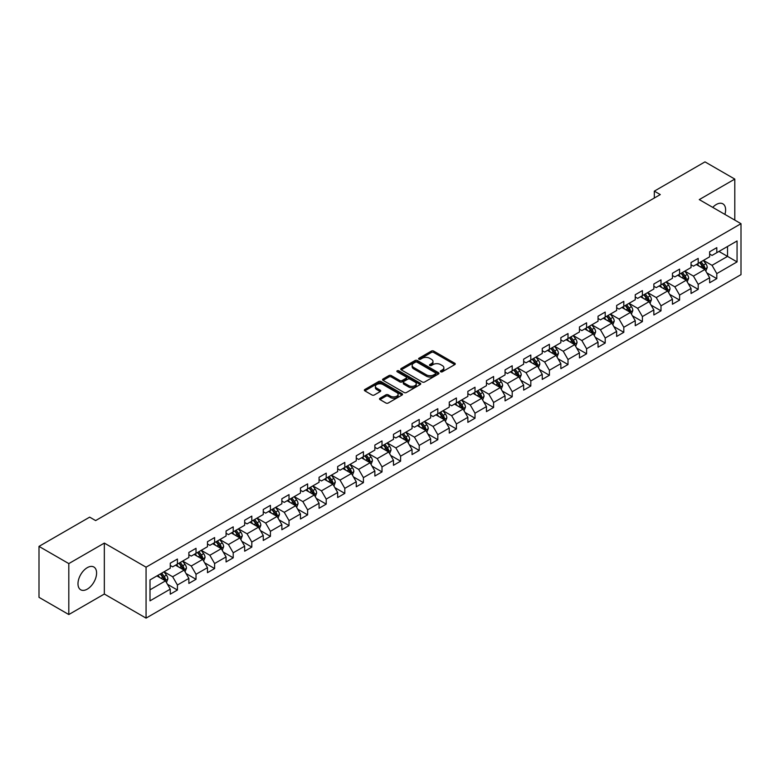 <?xml version="1.0" encoding="UTF-8"?>
<svg xmlns="http://www.w3.org/2000/svg" width="780" height="780" viewBox="0 0 780 780"><rect width="100%" height="100%" fill="white"/><g stroke="black" fill="none" stroke-linecap="round" stroke-linejoin="round"><path stroke-width="1.17" d="M440.7 371.777A1.16 0.673 0 0 0 442.338 371.777L454.779 364.601A1.657 0.956 0 0 0 455.267 363.928A1.657 0.956 0 0 0 454.779 363.246L433.709 351.088A1.657 0.956 0 0 0 431.369 351.088L418.938 358.264A1.16 0.673 0 0 0 418.597 358.741A1.16 0.673 0 0 0 418.938 359.209A1.16 0.673 0 0 0 420.576 359.209L422.185 358.283A5.294 3.062 0 0 1 429.673 358.283L431.428 359.297A5.294 3.062 0 0 1 432.978 361.462A5.294 3.062 0 0 1 431.428 363.616L429.819 364.552A1.16 0.673 0 0 0 429.478 365.02A1.16 0.673 0 0 0 429.819 365.498A1.16 0.673 0 0 0 431.457 365.498L433.066 364.562A5.294 3.062 0 0 1 440.554 364.562L442.309 365.576A5.294 3.062 0 0 1 443.869 367.741A5.294 3.062 0 0 1 442.309 369.905L440.7 370.831A1.16 0.673 0 0 0 440.369 371.309A1.16 0.673 0 0 0 440.7 371.777L440.7 370.831M87.282 589.134A13.153 7.595 120 0 0 95.882 577.551A13.153 7.595 120 0 0 93.863 567.011A13.153 7.595 120 0 0 87.282 567.664A13.153 7.595 120 0 0 78.692 579.248A13.153 7.595 120 0 0 80.71 589.787A13.153 7.595 120 0 0 87.282 589.134M724.903 214.403A13.153 7.595 120 0 0 722.894 203.843A13.153 7.595 120 0 0 716.323 204.487A13.153 7.595 120 0 0 712.745 207.382M379.997 398.248A1.657 0.956 0 0 0 379.509 398.921A1.657 0.956 0 0 0 379.997 399.594L385.905 403.006A1.657 0.956 0 0 0 388.245 403.006L402.061 395.041A1.657 0.956 0 0 0 402.538 394.358A1.657 0.956 0 0 0 402.061 393.685L380.991 381.527A1.657 0.956 0 0 0 378.651 381.527L364.845 389.493A1.657 0.956 0 0 0 364.357 390.175A1.657 0.956 0 0 0 364.845 390.848L371.982 394.973A1.657 0.956 0 0 0 374.322 394.973L380.231 391.56A1.657 0.956 0 0 0 380.718 390.887A1.657 0.956 0 0 0 380.231 390.205L376.691 388.167A4.426 2.554 0 0 1 375.394 386.353A4.426 2.554 0 0 1 378.125 383.994A4.426 2.554 0 0 1 382.951 384.55L396.815 392.555A4.426 2.554 0 0 1 398.112 394.358A4.426 2.554 0 0 1 395.382 396.727A4.426 2.554 0 0 1 390.556 396.172L388.245 394.836A1.657 0.956 0 0 0 385.905 394.836L379.997 398.248L379.997 399.594L385.905 396.211L385.905 394.836M104.335 543.085L68.806 563.599L39 546.39L39 597.334L68.806 614.542L104.335 594.029L146.065 618.121L146.065 567.177L104.335 543.085L104.335 594.029M734.799 220.116L734.799 179.088L699.27 199.602L741 223.694L146.065 567.177M734.799 179.088L704.993 161.879L654.322 191.139L654.322 198.022M39 546.39L89.671 517.14L95.628 520.582L660.28 194.581L654.322 191.139M422.302 381.995A1.657 0.956 0 0 0 424.642 381.995L438.448 374.029A1.657 0.956 0 0 0 438.935 373.347A1.657 0.956 0 0 0 438.448 372.674L417.388 360.516A1.657 0.956 0 0 0 415.048 360.516L401.232 368.482A1.657 0.956 0 0 0 400.754 369.164A1.657 0.956 0 0 0 401.232 369.837L422.302 381.995M397.663 372.031A1.16 0.673 0 0 1 398.834 372.197L398.834 370.812L420.254 383.185A1.657 0.956 0 0 1 420.742 383.857A1.657 0.956 0 0 1 420.254 384.53L406.448 392.506A1.657 0.956 0 0 1 404.108 392.506L383.038 380.338L383.038 378.992A1.657 0.956 0 0 0 382.551 379.665A1.657 0.956 0 0 0 383.038 380.338M383.038 378.992L388.947 375.58A1.657 0.956 0 0 1 391.287 375.58L399.828 380.513A1.657 0.956 0 0 0 402.178 380.513L406.097 378.251A1.657 0.956 0 0 0 406.575 377.569A1.657 0.956 0 0 0 406.097 376.896L397.195 371.758A1.16 0.673 0 0 1 396.864 371.29A1.16 0.673 0 0 1 397.576 370.675A1.16 0.673 0 0 1 398.834 370.812M146.065 618.121L741 274.638L741 223.694M167.466 584.288L177.421 590.031L177.421 585.01L188.867 578.399L188.867 583.42L196.024 579.296L196.024 574.265L207.47 567.664L207.47 572.686L214.617 568.552L214.617 563.53L226.064 556.92L226.064 561.951L233.22 557.817L233.22 552.796L244.666 546.185L244.666 551.207L251.813 547.082L251.813 542.051L263.26 535.45L263.26 540.472L270.416 536.338L270.416 531.317L281.863 524.706L281.863 529.737L289.019 525.603L289.019 520.582L300.466 513.971L300.466 518.992L307.613 514.868L307.613 509.837L319.059 503.236L319.059 508.258L326.215 504.124L326.215 499.102L337.662 492.492L337.662 497.523L344.809 493.389L344.809 488.368L356.255 481.757L356.255 486.779L363.412 482.654L363.412 477.623L374.858 471.023L374.858 476.044L382.015 471.91L382.015 466.889L393.461 460.278L393.461 465.309L400.608 461.175L400.608 456.154L412.055 449.543L412.055 454.565L419.211 450.44L419.211 445.409L430.657 438.808L430.657 443.83L437.814 439.696L437.814 434.674L449.251 428.064L449.251 433.095L456.407 428.961L456.407 423.94L467.854 417.329L467.854 422.351L475.01 418.226L475.01 413.195L486.457 406.585L486.457 411.616L493.603 407.482L493.603 402.46L505.05 395.85L505.05 400.871L512.207 396.747L512.207 391.726L523.653 385.115L523.653 390.136L530.809 386.012L530.809 380.981L542.246 374.371L542.246 379.402L549.403 375.268L549.403 370.247L560.849 363.636L560.849 368.657L568.006 364.533L568.006 359.502L579.452 352.901L579.452 357.923L586.599 353.798L586.599 348.767L598.045 342.157L598.045 347.188L605.202 343.054L605.202 338.032L616.649 331.422L616.649 336.443L623.805 332.319L623.805 327.288L635.251 320.687L635.251 325.709L642.398 321.575L642.398 316.553L653.845 309.943L653.845 314.974L661.001 310.84L661.001 305.819L672.448 299.208L672.448 304.229L679.594 300.105L679.594 295.074L691.041 288.473L691.041 293.494L698.197 289.36L698.197 284.339L709.644 277.729L709.644 282.76L716.8 278.626L716.8 273.604L737.061 261.904L737.061 240.971L727.525 246.48L727.525 256.396L737.061 261.904M177.421 590.031L170.264 594.165L170.264 589.134L150.004 600.844L150.004 579.91L170.264 568.21L170.264 563.189L177.421 559.055L177.421 564.086L188.867 557.476L188.867 552.445L196.024 548.321L196.024 553.342L207.47 546.731L207.47 541.71L214.617 537.576L214.617 542.607L226.064 535.996L226.064 530.975L233.22 526.841L233.22 531.862L244.666 525.262L244.666 520.231L251.813 516.106L251.813 521.128L263.26 514.517L263.26 509.496L270.416 505.362L270.416 510.393L281.863 503.783L281.863 498.761L289.019 494.627L289.019 499.649L300.466 493.048L300.466 488.017L307.613 483.892L307.613 488.914L319.059 482.303L319.059 477.282L326.215 473.148L326.215 478.179L337.662 471.569L337.662 466.547L344.809 462.413L344.809 467.435L356.255 460.834L356.255 455.803L363.412 451.678L363.412 456.7L374.858 450.089L374.858 445.068L382.015 440.934L382.015 445.965L393.461 439.354L393.461 434.333L400.608 430.199L400.608 435.22L412.055 428.62L412.055 423.589L419.211 419.465L419.211 424.486L430.657 417.875L430.657 412.854L437.814 408.72L437.814 413.751L449.251 407.14L449.251 402.119L456.407 397.985L456.407 403.006L467.854 396.406L467.854 391.375L475.01 387.25L475.01 392.272L486.457 385.661L486.457 380.64L493.603 376.506L493.603 381.537L505.05 374.927L505.05 369.895L512.207 365.771L512.207 370.793L523.653 364.192L523.653 359.161L530.809 355.036L530.809 360.058L542.246 353.447L542.246 348.426L549.403 344.292L549.403 349.323L560.849 342.712L560.849 337.681L568.006 333.557L568.006 338.578L579.452 331.968L579.452 326.947L586.599 322.813L586.599 327.844L598.045 321.233L598.045 316.212L605.202 312.078L605.202 317.109L616.649 310.498L616.649 305.468L623.805 301.343L623.805 306.365L635.251 299.754L635.251 294.733L642.398 290.599L642.398 295.63L653.845 289.019L653.845 283.998L661.001 279.864L661.001 284.885L672.448 278.285L672.448 273.253L679.594 269.129L679.594 274.151L691.041 267.54L691.041 262.519L698.197 258.385L698.197 263.416L709.644 256.805L709.644 251.784L716.8 247.65L716.8 252.671L737.061 240.971M175.51 565.178L184.099 570.141L172.653 576.751L164.063 571.789M170.264 565.461L172.653 566.836L177.421 564.086M172.653 576.751L177.421 585.01M184.099 570.141L188.867 578.399M194.113 554.443L202.693 559.396L191.246 566.007L182.666 561.054M188.867 554.716L191.246 556.101L196.024 553.342M191.246 566.007L196.024 574.265M202.693 559.396L207.47 567.664M212.716 543.709L221.296 548.662L209.849 555.272L201.269 550.319M207.47 543.982L209.849 545.356L214.617 542.607M209.849 555.272L214.617 563.53M221.296 548.662L226.064 556.92M231.309 532.964L239.899 537.927L228.452 544.538L219.862 539.575M226.064 533.247L228.452 534.622L233.22 531.862M228.452 544.538L233.22 552.796M239.899 537.927L244.666 546.185M249.912 522.23L258.492 527.183L247.046 533.793L238.466 528.84M244.666 522.502L247.046 523.887L251.813 521.128M247.046 533.793L251.813 542.051M258.492 527.183L263.26 535.45M268.505 511.495L277.095 516.448L265.648 523.058L257.059 518.105M263.26 511.768L265.648 513.142L270.416 510.393M265.648 523.058L270.416 531.317M277.095 516.448L281.863 524.706M287.108 500.75L295.688 505.713L284.252 512.314L275.662 507.361M281.863 501.033L284.252 502.408L289.019 499.649M284.252 512.314L289.019 520.582M295.688 505.713L300.466 513.971M305.711 490.015L314.291 494.969L302.845 501.579L294.265 496.626M300.466 490.288L302.845 491.663L307.613 488.914M302.845 501.579L307.613 509.837M314.291 494.969L319.059 503.236M324.305 479.281L332.894 484.234L321.448 490.844L312.858 485.881M319.059 479.554L321.448 480.928L326.215 478.179M321.448 490.844L326.215 499.102M332.894 484.234L337.662 492.492M342.907 468.536L351.488 473.499L340.041 480.1L331.461 475.147M337.662 468.819L340.041 470.194L344.809 467.435M340.041 480.1L344.809 488.368M351.488 473.499L356.255 481.757M361.501 457.802L370.09 462.755L358.644 469.365L350.064 464.412M356.255 458.075L358.644 459.449L363.412 456.7M358.644 469.365L363.412 477.623M370.09 462.755L374.858 471.023M380.104 447.067L388.684 452.02L377.247 458.63L368.657 453.668M374.858 447.34L377.247 448.715L382.015 445.965M377.247 458.63L382.015 466.889M388.684 452.02L393.461 460.278M398.707 436.322L407.287 441.285L395.84 447.886L387.26 442.933M393.461 436.605L395.84 437.98L400.608 435.22M395.84 447.886L400.608 456.154M407.287 441.285L412.055 449.543M417.3 425.587L425.89 430.54L414.443 437.151L405.853 432.198M412.055 425.86L414.443 427.235L419.211 424.486M414.443 437.151L419.211 445.409M425.89 430.54L430.657 438.808M435.903 414.853L444.483 419.806L433.036 426.416L424.456 421.453M430.657 415.126L433.036 416.5L437.814 413.751M433.036 426.416L437.814 434.674M444.483 419.806L449.251 428.064M454.496 404.108L463.086 409.071L451.639 415.672L443.06 410.719M449.251 404.391L451.639 405.766L456.407 403.006M451.639 415.672L456.407 423.94M463.086 409.071L467.854 417.329M473.099 393.373L481.689 398.327L470.243 404.937L461.653 399.984M467.854 393.647L470.243 395.021L475.01 392.272M470.243 404.937L475.01 413.195M481.689 398.327L486.457 406.585M491.702 382.639L500.282 387.592L488.836 394.202L480.256 389.24M486.457 382.912L488.836 384.286L493.603 381.537M488.836 394.202L493.603 402.46M500.282 387.592L505.05 395.85M510.296 371.894L518.885 376.857L507.439 383.458L498.849 378.505M505.05 372.167L507.439 373.552L512.207 370.793M507.439 383.458L512.207 391.726M518.885 376.857L523.653 385.115M528.899 361.159L537.478 366.113L526.032 372.723L517.452 367.77M523.653 361.433L526.032 362.807L530.809 360.058M526.032 372.723L530.809 380.981M537.478 366.113L542.246 374.371M547.501 350.425L556.082 355.378L544.635 361.988L536.055 357.026M542.246 350.698L544.635 352.072L549.403 349.323M544.635 361.988L549.403 370.247M556.082 355.378L560.849 363.636M566.095 339.68L574.684 344.643L563.238 351.244L554.648 346.291M560.849 339.953L563.238 341.338L568.006 338.578M563.238 351.244L568.006 359.502M574.684 344.643L579.452 352.901M584.698 328.945L593.278 333.898L581.831 340.509L573.251 335.556M579.452 329.219L581.831 330.593L586.599 327.844M581.831 340.509L586.599 348.767M593.278 333.898L598.045 342.157M603.291 318.201L611.881 323.164L600.434 329.774L591.844 324.811M598.045 318.484L600.434 319.858L605.202 317.109M600.434 329.774L605.202 338.032M611.881 323.164L616.649 331.422M621.894 307.466L630.474 312.419L619.027 319.03L610.447 314.077M616.649 307.739L619.027 309.124L623.805 306.365M619.027 319.03L623.805 327.288M630.474 312.419L635.251 320.687M640.497 296.731L649.077 301.685L637.63 308.295L629.05 303.342M635.251 297.005L637.63 298.379L642.398 295.63M637.63 308.295L642.398 316.553M649.077 301.685L653.845 309.943M659.09 285.987L667.68 290.95L656.233 297.56L647.644 292.598M653.845 286.27L656.233 287.644L661.001 284.885M656.233 297.56L661.001 305.819M667.68 290.95L672.448 299.208M677.693 275.252L686.273 280.205L674.827 286.816L666.247 281.863M672.448 275.525L674.827 276.91L679.594 274.151M674.827 286.816L679.594 295.074M686.273 280.205L691.041 288.473M696.286 264.517L704.876 269.471L693.43 276.081L684.84 271.128M691.041 264.79L693.43 266.165L698.197 263.416M693.43 276.081L698.197 284.339M704.876 269.471L709.644 277.729M718.945 251.433L727.525 256.396L712.033 265.337L703.443 260.383M709.644 254.056L712.033 255.431L716.8 252.671M712.033 265.337L716.8 273.604M68.806 563.599L68.806 614.542M150.004 589.826L165.496 580.876L156.916 575.923M165.496 580.876L170.264 589.134M706.846 272.883L716.8 278.626M688.243 283.618L698.197 289.36M669.64 294.352L679.594 300.105M651.047 305.097L661.001 310.84M632.443 315.832L642.398 321.575M613.85 326.566L623.805 332.319M595.247 337.311L605.202 343.054M576.644 348.046L586.599 353.798M558.051 358.781L568.006 364.533M539.448 369.525L549.403 375.268M520.855 380.26L530.809 386.012M502.252 390.994L512.207 396.747M483.649 401.739L493.603 407.482M465.055 412.474L475.01 418.226M446.452 423.209L456.407 428.961M427.849 433.953L437.814 439.696M409.256 444.688L419.211 450.44M390.653 455.423L400.608 461.175M372.06 466.167L382.015 471.91M353.457 476.902L363.412 482.654M334.854 487.646L344.809 493.389M316.261 498.381L326.215 504.124M297.658 509.116L307.613 514.868M279.065 519.86L289.019 525.603M260.462 530.595L270.416 536.338M241.858 541.33L251.813 547.082M223.265 552.074L233.22 557.817M204.662 562.809L214.617 568.552M186.069 573.544L196.024 579.296M441.168 371.943L442.309 371.28A5.294 3.062 0 0 0 443.869 369.115L443.869 367.741M432.978 361.462L432.978 362.837A5.294 3.062 0 0 1 431.428 365.001L430.287 365.654M454.76 364.611L433.709 352.462A1.657 0.956 0 0 0 431.369 352.462L419.396 359.375M438.428 374.039L417.388 361.891A1.657 0.956 0 0 0 415.048 361.891L401.261 369.847M435.523 373.825A1.16 0.673 0 0 0 435.864 373.347A1.16 0.673 0 0 0 435.523 372.879L417.037 362.203A1.16 0.673 0 0 0 415.399 362.203L413.702 363.178A5.294 3.062 0 0 0 412.152 365.342A5.294 3.062 0 0 0 413.702 367.507L426.338 374.8A5.294 3.062 0 0 0 433.826 374.8L435.523 373.825L435.523 375.2A1.16 0.673 0 0 0 435.864 374.722L435.864 373.347M412.152 365.342L412.152 366.717A5.294 3.062 0 0 0 413.702 368.881L413.702 367.507M435.523 375.2L433.826 376.174A5.294 3.062 0 0 1 426.338 376.174L413.702 368.881M383.058 380.357L388.947 376.954L388.947 375.58M406.575 377.569L406.575 378.953A1.657 0.956 0 0 1 406.097 379.626L402.178 381.888A1.657 0.956 0 0 1 399.828 381.888L391.287 376.954A1.657 0.956 0 0 0 388.947 376.954M398.834 372.197L420.235 384.54M408.7 385.632A4.426 2.554 0 0 0 413.527 386.188A4.426 2.554 0 0 0 416.257 383.819A4.426 2.554 0 0 0 414.96 382.015L410.075 379.197A1.657 0.956 0 0 0 407.735 379.197L403.816 381.459A1.657 0.956 0 0 0 403.328 382.132A1.657 0.956 0 0 0 403.816 382.805L408.7 385.632L408.7 387.007A4.426 2.554 0 0 0 413.527 387.562A4.426 2.554 0 0 0 416.257 385.203L416.257 383.819M403.328 382.132L403.328 383.506A1.657 0.956 0 0 0 403.816 384.189L403.816 382.805M408.7 387.007L403.816 384.189M398.112 394.358L398.112 395.743A4.426 2.554 0 0 1 395.382 398.102A4.426 2.554 0 0 1 390.556 397.546L388.245 396.211A1.657 0.956 0 0 0 385.905 396.211M375.394 386.353L375.394 387.728A4.426 2.554 0 0 0 376.691 389.542L376.691 388.167M380.211 391.57L376.691 389.542M402.031 395.05L380.991 382.902A1.657 0.956 0 0 0 378.651 382.902L364.865 390.858M705.812 271.099L707.236 267.53A4.465 2.584 -120 0 0 705.812 263.728L703.346 260.442M699.056 266.116L697.388 263.884M699.65 262.577L702.117 265.863A4.465 2.584 60 0 1 703.394 268.544L704.827 267.725A4.465 2.584 -120 0 0 703.541 265.034L701.083 261.748M699.962 262.392L702.692 266.038A2.272 1.316 60 0 1 703.111 266.731L704.827 267.725M687.219 281.843L688.633 278.265A4.465 2.584 -120 0 0 687.209 274.462L684.752 271.177M680.462 276.851L678.785 274.619M681.057 273.312L683.514 276.598A4.465 2.584 60 0 1 684.791 279.289L686.225 278.46A4.465 2.584 -120 0 0 684.947 275.769L682.481 272.483M681.369 273.136L684.099 276.773A2.272 1.316 60 0 1 684.508 277.465L686.225 278.46M668.616 292.578L670.039 289.01A4.465 2.584 -120 0 0 668.606 285.197L666.149 281.921M661.859 287.586L660.192 285.363M662.454 284.047L664.911 287.332A4.465 2.584 60 0 1 666.198 290.023L667.621 289.195A4.465 2.584 -120 0 0 666.344 286.514L663.887 283.228M662.766 283.871L665.496 287.518A2.272 1.316 60 0 1 665.905 288.21L667.621 289.195M650.023 303.313L651.437 299.744A4.465 2.584 -120 0 0 650.013 295.942L647.546 292.656M643.256 298.331L641.589 296.098M643.851 294.791L646.318 298.077A4.465 2.584 60 0 1 647.595 300.758L649.028 299.939A4.465 2.584 -120 0 0 647.741 297.248L645.284 293.962M644.163 294.606L646.893 298.252A2.272 1.316 60 0 1 647.312 298.945L649.028 299.939M631.42 314.057L632.833 310.479A4.465 2.584 -120 0 0 631.41 306.677L628.953 303.391M624.663 309.065L622.986 306.832M625.258 305.526L627.715 308.812A4.465 2.584 60 0 1 628.992 311.503L630.425 310.674A4.465 2.584 -120 0 0 629.148 307.983L626.691 304.697M625.57 305.351L628.3 308.987A2.272 1.316 60 0 1 628.709 309.68L630.425 310.674M612.817 324.792L614.24 321.223A4.465 2.584 -120 0 0 612.817 317.411L610.35 314.135M606.06 319.8L604.393 317.577M606.655 316.261L609.121 319.546A4.465 2.584 60 0 1 610.399 322.238L611.822 321.409A4.465 2.584 -120 0 0 610.545 318.727L608.088 315.442M606.967 316.085L609.697 319.732A2.272 1.316 60 0 1 610.116 320.424L611.822 321.409M594.224 335.527L595.637 331.958A4.465 2.584 -120 0 0 594.214 328.156L591.757 324.87M587.467 330.544L585.79 328.312M588.062 327.005L590.518 330.291A4.465 2.584 60 0 1 591.796 332.972L593.229 332.153A4.465 2.584 -120 0 0 591.952 329.462L589.485 326.177M588.364 326.82L591.094 330.466A2.272 1.316 60 0 1 591.513 331.159L593.229 332.153M575.62 346.271L577.044 342.693A4.465 2.584 -120 0 0 575.611 338.89L573.154 335.605M568.864 341.279L567.197 339.046M569.458 337.74L571.916 341.026A4.465 2.584 60 0 1 573.202 343.717L574.626 342.888A4.465 2.584 -120 0 0 573.349 340.197L570.892 336.911M569.77 337.565L572.5 341.201A2.272 1.316 60 0 1 572.91 341.894L574.626 342.888M557.027 357.006L558.441 353.438A4.465 2.584 -120 0 0 557.017 349.635L554.551 346.349M550.261 352.014L548.593 349.791M550.856 348.475L553.322 351.76A4.465 2.584 60 0 1 554.6 354.452L556.033 353.623A4.465 2.584 -120 0 0 554.746 350.941L552.289 347.656M551.167 348.299L553.898 351.946A2.272 1.316 60 0 1 554.317 352.638L556.033 353.623M538.424 367.75L539.838 364.172A4.465 2.584 -120 0 0 538.414 360.37L535.957 357.084M531.667 362.758L529.99 360.526M532.262 359.219L534.719 362.505A4.465 2.584 60 0 1 535.996 365.186L537.43 364.367A4.465 2.584 -120 0 0 536.152 361.676L533.686 358.39M532.574 359.034L535.304 362.68A2.272 1.316 60 0 1 535.714 363.373L537.43 364.367M519.821 378.485L521.245 374.907A4.465 2.584 -120 0 0 519.821 371.104L517.355 367.819M513.065 373.493L511.397 371.26M513.659 369.954L516.116 373.24A4.465 2.584 60 0 1 517.403 375.931L518.827 375.102A4.465 2.584 -120 0 0 517.55 372.411L515.092 369.125M513.971 369.779L516.701 373.415A2.272 1.316 60 0 1 517.111 374.107L518.827 375.102M501.228 389.22L502.642 385.651A4.465 2.584 -120 0 0 501.218 381.849L498.761 378.563M494.471 384.238L492.794 382.005M495.066 380.698L497.523 383.974A4.465 2.584 60 0 1 498.8 386.665L500.233 385.837A4.465 2.584 -120 0 0 498.956 383.156L496.49 379.87M495.368 380.513L498.098 384.16A2.272 1.316 60 0 1 498.517 384.852L500.233 385.837M482.625 399.965L484.048 396.386A4.465 2.584 -120 0 0 482.615 392.584L480.158 389.298M475.868 394.973L474.201 392.74M476.463 391.433L478.92 394.719A4.465 2.584 60 0 1 480.197 397.4L481.63 396.581A4.465 2.584 -120 0 0 480.353 393.89L477.896 390.604M476.775 391.248L479.505 394.894A2.272 1.316 60 0 1 479.915 395.587L481.63 396.581M464.032 410.699L465.445 407.121A4.465 2.584 -120 0 0 464.022 403.319L461.555 400.033M457.265 405.707L455.598 403.474M457.86 402.168L460.327 405.454A4.465 2.584 60 0 1 461.604 408.145L463.037 407.316A4.465 2.584 -120 0 0 461.75 404.625L459.293 401.339M458.172 401.993L460.902 405.639A2.272 1.316 60 0 1 461.321 406.322L463.037 407.316M445.429 421.434L446.842 417.865A4.465 2.584 -120 0 0 445.419 414.063L442.962 410.777M438.672 416.452L436.995 414.219M439.267 412.912L441.724 416.188A4.465 2.584 60 0 1 443.001 418.88L444.434 418.051A4.465 2.584 -120 0 0 443.157 415.369L440.69 412.084M439.579 412.727L442.309 416.374A2.272 1.316 60 0 1 442.718 417.066L444.434 418.051M426.826 432.178L428.249 428.6A4.465 2.584 -120 0 0 426.826 424.798L424.359 421.512M420.069 427.186L418.402 424.954M420.664 423.647L423.121 426.933A4.465 2.584 60 0 1 424.408 429.614L425.831 428.795A4.465 2.584 -120 0 0 424.554 426.104L422.097 422.819M420.976 423.462L423.706 427.108A2.272 1.316 60 0 1 424.115 427.801L425.831 428.795M408.232 442.913L409.646 439.345A4.465 2.584 -120 0 0 408.223 435.532L405.766 432.247M401.476 437.921L399.799 435.688M402.061 434.382L404.527 437.668A4.465 2.584 60 0 1 405.805 440.359L407.238 439.53A4.465 2.584 -120 0 0 405.961 436.839L403.494 433.563M402.373 434.206L405.103 437.853A2.272 1.316 60 0 1 405.522 438.535L407.238 439.53M389.63 453.648L391.053 450.079A4.465 2.584 -120 0 0 389.62 446.277L387.163 442.991M382.873 448.666L381.206 446.433M383.468 445.127L385.924 448.412A4.465 2.584 60 0 1 387.202 451.094L388.635 450.265A4.465 2.584 -120 0 0 387.358 447.584L384.901 444.298M383.779 444.941L386.51 448.588A2.272 1.316 60 0 1 386.919 449.28L388.635 450.265M371.026 464.392L372.45 460.814A4.465 2.584 -120 0 0 371.026 457.012L368.56 453.726M364.27 459.401L362.602 457.168M364.865 455.861L367.331 459.147A4.465 2.584 60 0 1 368.608 461.828L370.042 461.009A4.465 2.584 -120 0 0 368.755 458.318L366.298 455.032M365.177 455.686L367.906 459.322A2.272 1.316 60 0 1 368.326 460.015L370.042 461.009M352.433 475.127L353.847 471.559A4.465 2.584 -120 0 0 352.423 467.747L349.966 464.461M345.677 470.135L344 467.902M346.271 466.596L348.728 469.882A4.465 2.584 60 0 1 350.005 472.573L351.439 471.744A4.465 2.584 -120 0 0 350.161 469.053L347.695 465.777M346.583 466.421L349.313 470.067A2.272 1.316 60 0 1 349.723 470.759L351.439 471.744M334.055 485.735L335.254 482.293A4.465 2.584 -120 0 0 333.82 478.491L331.363 475.205M327.073 480.88L325.406 478.647M327.668 477.34L330.125 480.626A4.465 2.584 60 0 1 331.412 483.308L332.836 482.479A4.465 2.584 -120 0 0 331.558 479.798L329.101 476.512M327.98 477.155L330.71 480.802A2.272 1.316 60 0 1 331.12 481.494L332.836 482.479M315.237 496.606L316.651 493.028A4.465 2.584 -120 0 0 315.227 489.226L312.76 485.94M308.48 491.615L306.803 489.382M309.065 488.075L311.532 491.361A4.465 2.584 60 0 1 312.809 494.052L314.243 493.223A4.465 2.584 -120 0 0 312.965 490.532L310.498 487.247M309.377 487.9L312.107 491.536A2.272 1.316 60 0 1 312.526 492.229L314.243 493.223M296.634 507.341L298.058 503.773A4.465 2.584 -120 0 0 296.624 499.96L294.167 496.675M289.877 502.349L288.2 500.117M290.472 498.81L292.929 502.096A4.465 2.584 60 0 1 294.206 504.787L295.639 503.958A4.465 2.584 -120 0 0 294.362 501.277L291.905 497.991M290.784 498.635L293.514 502.281A2.272 1.316 60 0 1 293.923 502.973L295.639 503.958M278.031 518.076L279.454 514.508A4.465 2.584 -120 0 0 278.031 510.705L275.564 507.419M271.274 513.094L269.607 510.861M271.869 509.555L274.336 512.84A4.465 2.584 60 0 1 275.613 515.521L277.046 514.702A4.465 2.584 -120 0 0 275.759 512.011L273.302 508.726M272.181 509.369L274.911 513.016A2.272 1.316 60 0 1 275.33 513.708L277.046 514.702M259.438 528.821L260.851 525.242A4.465 2.584 -120 0 0 259.428 521.44L256.971 518.154M252.681 523.828L251.004 521.596M253.276 520.289L255.733 523.575A4.465 2.584 60 0 1 257.01 526.266L258.443 525.437A4.465 2.584 -120 0 0 257.166 522.746L254.699 519.46M253.588 520.114L256.318 523.75A2.272 1.316 60 0 1 256.727 524.443L258.443 525.437M240.835 539.555L242.258 535.987A4.465 2.584 -120 0 0 240.825 532.175L238.368 528.899M234.078 534.563L232.411 532.34M234.673 531.024L237.13 534.31A4.465 2.584 60 0 1 238.417 537.001L239.84 536.172A4.465 2.584 -120 0 0 238.563 533.491L236.106 530.205M234.985 530.849L237.715 534.495A2.272 1.316 60 0 1 238.124 535.187L239.84 536.172M222.242 550.29L223.655 546.721A4.465 2.584 -120 0 0 222.232 542.919L219.765 539.633M215.475 545.308L213.808 543.075M216.07 541.768L218.536 545.054A4.465 2.584 60 0 1 219.814 547.736L221.247 546.917A4.465 2.584 -120 0 0 219.96 544.225L217.503 540.94M216.382 541.583L219.112 545.23A2.272 1.316 60 0 1 219.531 545.922L221.247 546.917M203.639 561.034L205.052 557.456A4.465 2.584 -120 0 0 203.629 553.654L201.172 550.368M196.882 556.042L195.205 553.81M197.476 552.503L199.934 555.789A4.465 2.584 60 0 1 201.211 558.48L202.644 557.651A4.465 2.584 -120 0 0 201.367 554.96L198.91 551.675M197.788 552.328L200.518 555.965A2.272 1.316 60 0 1 200.928 556.657L202.644 557.651M185.035 571.769L186.459 568.201A4.465 2.584 -120 0 0 185.035 564.389L182.569 561.112M178.279 566.777L176.611 564.554M178.874 563.238L181.34 566.524A4.465 2.584 60 0 1 182.618 569.215L184.041 568.386A4.465 2.584 -120 0 0 182.764 565.705L180.307 562.419M179.185 563.062L181.916 566.709A2.272 1.316 60 0 1 182.335 567.401L184.041 568.386M166.442 582.504L167.856 578.935A4.465 2.584 -120 0 0 166.432 575.133L163.976 571.847M159.685 577.522L158.008 575.289M160.28 573.983L162.737 577.268A4.465 2.584 60 0 1 164.014 579.95L165.448 579.13A4.465 2.584 -120 0 0 164.171 576.44L161.704 573.154M160.582 573.797L163.312 577.444A2.272 1.316 60 0 1 163.732 578.136L165.448 579.13M442.309 371.28L442.309 369.905M429.819 365.498L429.819 364.552M431.428 365.001L431.428 363.616M418.938 359.209L418.938 358.264M431.369 352.462L431.369 351.088M433.709 352.462L433.709 351.088M454.779 364.601L454.779 363.246M401.232 369.837L401.232 368.482M415.048 361.891L415.048 360.516M417.388 361.891L417.388 360.516M438.448 374.029L438.448 372.674M426.338 376.174L426.338 374.8M433.826 376.174L433.826 374.8M391.287 376.954L391.287 375.58M399.828 381.888L399.828 380.513M402.178 381.888L402.178 380.513M406.097 379.626L406.097 378.251M420.254 384.53L420.254 383.185M388.245 396.211L388.245 394.836M390.556 397.546L390.556 396.172M380.231 391.56L380.231 390.205M364.845 390.848L364.845 389.493M378.651 382.902L378.651 381.527M380.991 382.902L380.991 381.527M402.061 395.041L402.061 393.685M704.438 269.217L707.207 267.618M703.541 265.034L705.812 263.728M700.362 266.867L702.117 265.863M685.834 279.952L688.603 278.353M684.947 275.769L687.209 274.462M681.769 277.602L683.514 276.598M667.231 290.696L670.01 289.097M666.344 286.514L668.606 285.197M663.166 288.346L664.911 287.332M648.638 301.431L651.407 299.832M647.741 297.248L650.013 295.942M644.572 299.081L646.318 298.077M630.035 312.166L632.804 310.567M629.148 307.983L631.41 306.677M625.969 309.816L627.715 308.812M611.442 322.91L614.211 321.311M610.545 318.727L612.817 317.411M607.367 320.56L609.121 319.546M592.839 333.645L595.608 332.046M591.952 329.462L594.214 328.156M588.773 331.295L590.518 330.291M574.236 344.38L577.015 342.781M573.349 340.197L575.611 338.89M570.17 342.04L571.916 341.026M555.643 355.124L558.412 353.525M554.746 350.941L557.017 349.635M551.567 352.774L553.322 351.76M537.04 365.859L539.809 364.26M536.152 361.676L538.414 360.37M532.974 363.509L534.719 362.505M518.447 376.594L521.216 374.995M517.55 372.411L519.821 371.104M514.371 374.254L516.116 373.24M499.843 387.338L502.613 385.739M498.956 383.156L501.218 381.849M495.778 384.988L497.523 383.974M481.24 398.073L484.019 396.474M480.353 393.89L482.615 392.584M477.175 395.723L478.92 394.719M462.647 408.808L465.416 407.209M461.75 404.625L464.022 403.319M458.572 406.468L460.327 405.454M444.044 419.552L446.813 417.953M443.157 415.369L445.419 414.063M439.978 417.202L441.724 416.188M425.441 430.287L428.22 428.688M424.554 426.104L426.826 424.798M421.375 427.937L423.121 426.933M406.848 441.031L409.617 439.423M405.961 436.839L408.223 435.532M402.782 438.682L404.527 437.668M388.245 451.766L391.024 450.167M387.358 447.584L389.62 446.277M384.179 449.416L385.924 448.412M369.652 462.501L372.421 460.902M368.755 458.318L371.026 457.012M365.576 460.151L367.331 459.147M351.049 473.245L353.818 471.637M350.161 469.053L352.423 467.747M346.983 470.896L348.728 469.882M332.446 483.98L335.224 482.381M331.558 479.798L333.82 478.491M328.38 481.63L330.125 480.626M313.852 494.715L316.622 493.116M312.965 490.532L315.227 489.226M309.787 492.365L311.532 491.361M295.25 505.459L298.028 503.851M294.362 501.277L296.624 499.96M291.184 503.11L292.929 502.096M276.656 516.194L279.425 514.595M275.759 512.011L278.031 510.705M272.581 513.844L274.336 512.84M258.053 526.929L260.822 525.33M257.166 522.746L259.428 521.44M253.987 524.579L255.733 523.575M239.45 537.673L242.229 536.075M238.563 533.491L240.825 532.175M235.384 535.324L237.13 534.31M220.857 548.408L223.626 546.809M219.96 544.225L222.232 542.919M216.791 546.058L218.536 545.054M202.254 559.143L205.023 557.544M201.367 554.96L203.629 553.654M198.188 556.793L199.934 555.789M183.661 569.887L186.43 568.288M182.764 565.705L185.035 564.389M179.585 567.538L181.34 566.524M165.058 580.622L167.827 579.023M164.171 576.44L166.432 575.133M160.992 578.273L162.737 577.268"/></g></svg>
